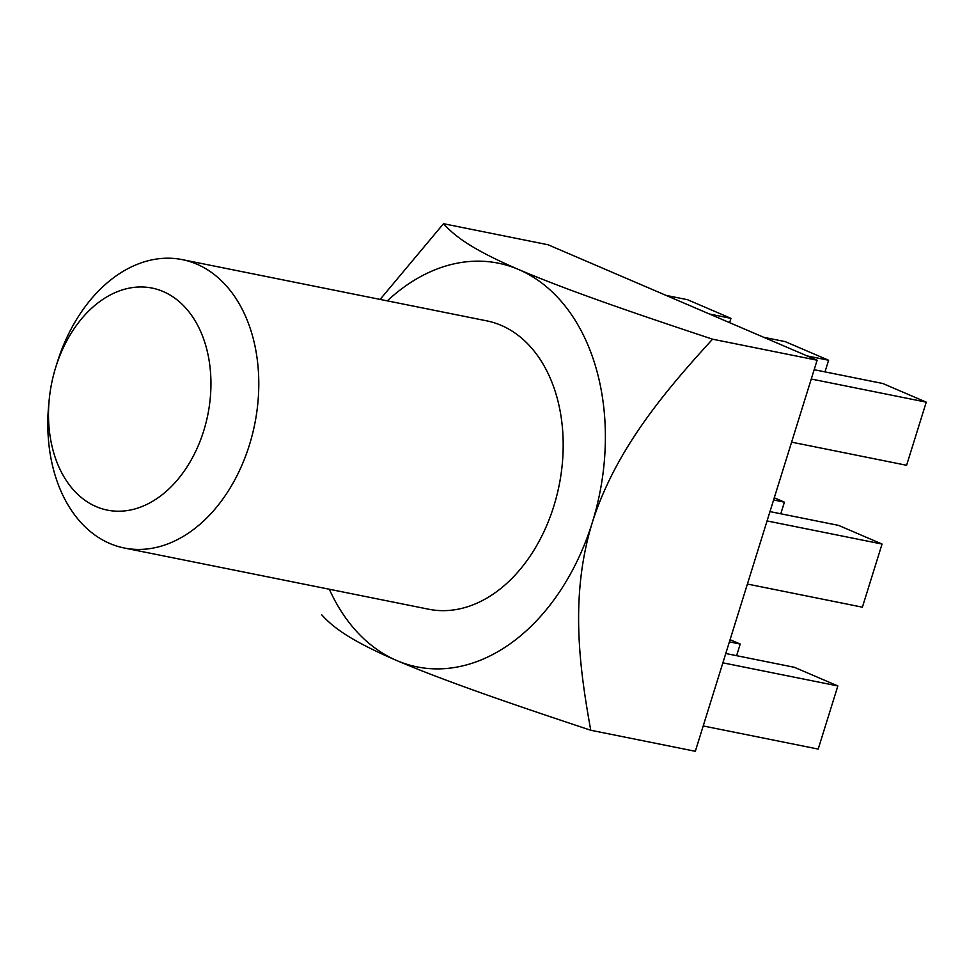 <?xml version="1.0" encoding="UTF-8"?>
<svg xmlns="http://www.w3.org/2000/svg" width="975" height="975" viewBox="0 0 975 975"><rect width="100%" height="100%" fill="white"/><g stroke="black" fill="none" stroke-linecap="round" stroke-linejoin="round"><path stroke-width="1.46" d="M817.123 360.214L548.035 244.749L443.491 223.714C453.728 234.865 468.792 248.052 518.59 269.502C569.668 291.33 643.756 316.339 712.567 339.19L817.123 360.214L695.321 751.286L590.765 730.251C579.174 666.364 569.888 595.762 592.227 522.771C615.578 449.231 665.401 390.792 712.567 339.19M387.307 300.861A205.908 144.836 101.4 0 1 518.59 269.502A205.908 144.836 101.4 0 1 592.227 522.771A205.908 144.836 101.4 0 1 396.788 660.562C447.866 682.39 521.954 707.399 590.765 730.251M380.116 299.41L443.491 223.714M791.602 442.15L906.592 465.282L926.25 402.151L882.814 383.504L814.162 369.708M926.25 402.151L811.261 379.031M747.398 584.049L862.388 607.181L882.058 544.05L838.622 525.403L769.97 511.607M882.058 544.05L767.057 520.93M703.207 725.961L818.196 749.08L837.854 685.949L794.418 667.314L725.766 653.506M837.854 685.949L722.865 662.829M824.984 371.877L828.616 360.25L785.18 341.603L763.681 337.289M828.616 360.25L807.117 355.924M780.792 513.776L784.412 502.149L774.272 497.798M784.412 502.149L773.589 499.968M736.6 655.675L740.22 644.048L730.068 639.697M740.22 644.048L729.398 641.867M729.629 322.676L730.97 318.35L687.533 299.703L666.047 295.388M730.97 318.35L709.483 314.023M124.3 548.011L428.695 609.229A147.079 103.46 -78.6 0 0 553.788 506.281A147.079 103.46 -78.6 0 0 486.683 320.848L182.288 259.63A147.079 103.46 101.4 0 1 254.719 424.222A147.079 103.46 101.4 0 1 124.3 548.011A147.079 103.46 101.4 0 1 48.75 404.406L49.225 399.531A113.246 79.657 101.4 0 1 55.648 367.563A113.246 79.657 101.4 0 1 55.721 367.331A113.246 79.657 101.4 0 1 190.832 314.316A113.246 79.657 101.4 0 1 153.148 500.979A113.246 79.657 101.4 0 1 49.225 399.531M321.689 614.786C331.914 625.938 346.99 639.112 396.788 660.562A205.908 144.836 101.4 0 1 329.318 589.241M55.648 367.563L57.098 362.883A147.079 103.46 101.4 0 1 57.196 362.578A147.079 103.46 101.4 0 1 182.288 259.63"/></g></svg>

